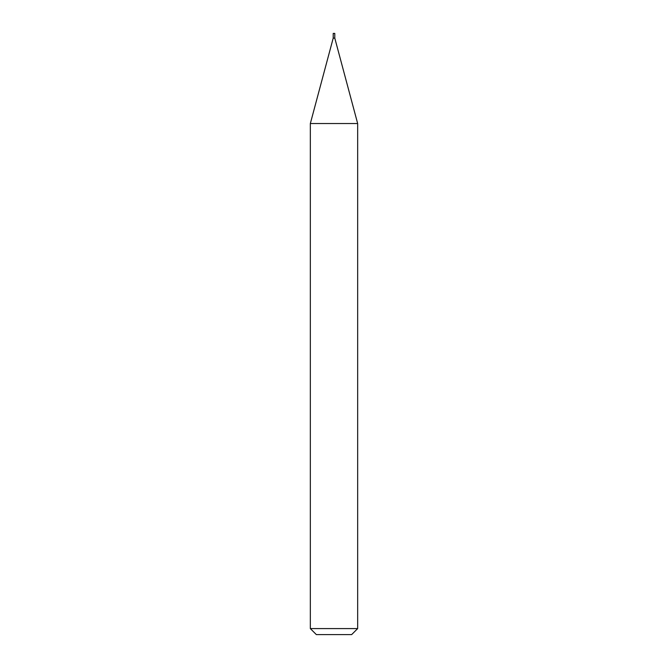 <?xml version="1.0" encoding="UTF-8"?>
<svg xmlns="http://www.w3.org/2000/svg" width="668" height="668" viewBox="0 0 668 668"><rect width="100%" height="100%" fill="white"/><g stroke="black" fill="none" stroke-linecap="round" stroke-linejoin="round"><path stroke-width="1" d="M310.336 123.538L357.664 123.538L334.785 38.126L333.215 38.126L334.785 38.126L334.785 33.4L333.215 33.4L333.215 38.126L310.336 123.538L310.336 628.588L357.664 628.588L351.652 634.6L316.348 634.6L310.336 628.588M357.664 123.538L357.664 628.588"/></g></svg>
